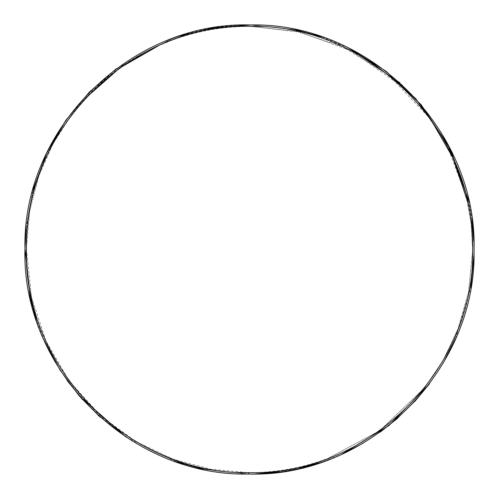 <?xml version="1.0" encoding="UTF-8"?>
<svg xmlns="http://www.w3.org/2000/svg" width="499" height="499" viewBox="0 0 499 499"><rect width="100%" height="100%" fill="white"/><g stroke="black" fill="none" stroke-linecap="round" stroke-linejoin="round"><path stroke-width="0.37" stroke-dasharray="2.5 1.87" d="M443.673 139.539L423.751 110.104L400.847 85.516L350.94 50.742L300.055 32.154L250.461 26.353C222.673 26.372 196.275 31.094 171.257 40.519L158.364 45.808M85.535 98.141L71.214 115.3L53.044 143.675L38.941 175.617L29.728 210.821L26.353 248.539L31.506 297.179L46.051 341.179L69.168 380.937L101.235 416.272L135.89 441.559L172.885 459.086L210.753 469.26L248.539 472.647C203.586 473.058 160.129 458.812 118.163 429.907C77.002 400.616 42.926 351.527 31.506 297.179C6.125 171.849 83.227 71.781 171.257 40.519L170.764 39.203L116.485 68.581L170.764 39.203L179.615 36.103L170.764 39.203L171.257 40.519C196.275 31.094 222.673 26.372 250.461 26.353C131.231 22.767 23.79 129.291 26.353 248.539C22.767 367.769 129.291 475.21 248.539 472.647C276.134 472.665 302.531 467.943 327.731 458.487L328.223 459.797L327.731 458.487C302.531 467.943 276.134 472.665 248.539 472.647L248.533 474.05L255.825 473.963M279.97 471.973L299.936 468.311M319.728 462.785L328.223 459.797C302.862 469.316 276.303 474.069 248.533 474.05L202.968 469.179L247.716 474.044M202.968 469.179L248.533 474.05C128.536 476.626 21.338 368.512 24.95 248.533C22.374 128.536 130.488 21.338 250.467 24.95L294.928 29.591L250.467 24.95C370.464 22.374 477.662 130.488 474.05 250.467C476.626 370.464 368.512 477.662 248.533 474.05C276.303 474.069 302.862 469.316 328.223 459.797L341.852 454.184M362.667 443.455L380.238 432.065L362.667 443.455M397.647 418.243L414.619 401.683L397.647 418.243M429.358 383.943L443.312 362.904M455.606 338.634L470.844 287.343M473.963 255.831L473.913 241.635M472.116 220.078L468.592 200.286M348.508 47.954L321.687 36.87M467.22 200.573L471.131 223.54L472.647 250.461L468.586 291.871L458.151 328.616L443.05 360.552L424.399 388.079L379.795 430.662L327.731 458.487L379.789 430.662L424.399 388.085L443.05 360.559L458.151 328.623L468.586 291.878L472.647 250.461L471.131 223.533L466.122 195.92L447.734 147.043M175.767 461.6L125.879 436.962M98.184 415.411L82.329 399.425L98.184 415.411M67.209 380.625L55.133 361.943L67.209 380.625M44.28 340.655L36.527 320.676M25.96 228.18L32.878 190.35M415.492 98.272L400.042 82.884M430.662 119.211L388.609 75.018L342.32 46.575L295.82 31.212L250.461 26.353C369.709 23.79 476.233 131.231 472.647 250.461C475.21 369.709 367.769 476.233 248.539 472.647L248.533 474.05L248.539 472.647M116.485 68.588L170.764 39.203C195.939 29.722 222.504 24.969 250.467 24.95L294.928 29.591"/><path stroke-width="0.75" d="M158.364 45.808L119.673 68.007L85.535 98.141M255.825 473.963L279.97 471.973M299.936 468.311L319.728 462.785M341.852 454.184L362.667 443.455L341.852 454.184L388.977 425.479L429.358 383.943L414.619 401.683L429.358 383.943M380.238 432.065L397.647 418.243L380.238 432.065M443.312 362.904L455.606 338.634M470.844 287.343L473.963 255.831M473.913 241.635L472.116 220.078M415.492 98.272L448.102 144.71L468.592 200.286L450.21 148.808L421.106 104.671L386.026 71.22L348.508 47.954L400.042 82.884M321.687 36.87L294.928 29.591M250.467 24.95L214.271 27.732L179.615 36.103L214.271 27.732L250.467 24.95C370.464 22.374 477.662 130.488 474.05 250.467C476.626 370.464 368.512 477.662 248.533 474.05C128.536 476.626 21.338 368.512 24.95 248.533C22.374 128.536 130.488 21.338 250.467 24.95M447.734 147.043L443.673 139.539M202.968 469.179L175.767 461.6M126.341 437.261L98.184 415.411L126.341 437.261M82.329 399.425L67.209 380.625L82.329 399.425M44.28 340.655L55.133 361.943L44.28 340.655L59.899 369.809L79.26 395.932L125.879 436.962M36.527 320.676L30.133 297.479L24.95 248.533L25.96 228.18L24.95 248.533L30.133 297.479L36.527 320.676L30.133 297.479L24.95 248.533L25.96 228.18M32.878 190.35L46.657 153.174L65.831 120.315L89.358 92.084L116.485 68.588L89.358 92.084L65.831 120.309L46.657 153.174L32.884 190.344L46.657 153.174L65.831 120.315L89.358 92.084L116.485 68.588M247.716 474.044L248.533 474.05L248.539 472.647C367.769 476.233 475.21 369.709 472.647 250.461C476.233 131.231 369.709 23.79 250.461 26.353C131.231 22.767 23.79 129.291 26.353 248.539C22.767 367.769 129.291 475.21 248.539 472.647M467.22 200.573L452.892 157.709L430.662 119.211M468.592 200.286L450.21 148.808L421.106 104.671L386.026 71.22L348.508 47.954"/></g></svg>
